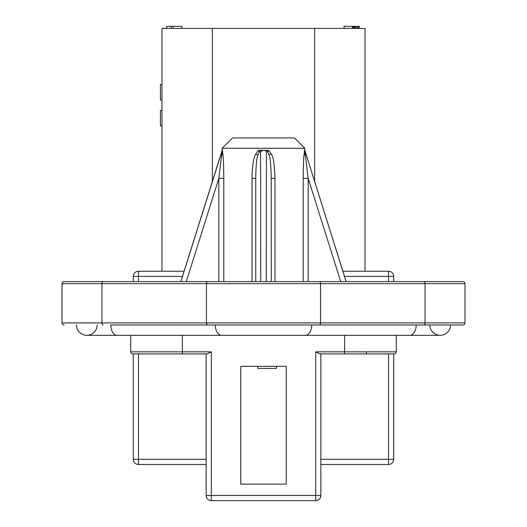 <?xml version="1.0" encoding="UTF-8"?>
<svg xmlns="http://www.w3.org/2000/svg" width="527" height="527" viewBox="0 0 527 527"><rect width="100%" height="100%" fill="white"/><g stroke="black" fill="none" stroke-linecap="round" stroke-linejoin="round"><path stroke-width="0.79" d="M388.531 353.913L388.531 464.485L320.851 464.485M206.149 464.485L138.469 464.485A5.165 5.165 0 0 1 133.298 459.313L133.298 353.808L132.784 353.913L134.121 353.841M366.423 353.913L366.423 351.852L366.423 353.913M206.149 495.485A5.165 5.165 0 0 0 211.314 500.65L211.314 495.485L206.149 495.485L206.512 497.383L206.149 495.485L206.149 353.913M315.686 500.65A5.165 5.165 0 0 0 320.851 495.485L315.686 495.485L315.686 500.65L211.314 500.65M320.851 353.913L320.851 495.485L320.488 497.383M344.618 335.317L344.618 353.913L394.216 353.913L319.817 353.913L315.686 351.852L315.686 495.485L211.314 495.485L211.314 351.852L207.183 353.913L135.004 353.913L182.382 353.913L182.382 335.317M462.937 324.981A2.068 2.068 0 0 0 464.998 322.919A2.068 2.068 0 0 1 462.937 324.981L110.822 324.981A10.336 6.337 -90 0 0 117.159 335.317L86.797 335.317A10.336 10.336 0 0 1 76.468 324.981A10.336 10.336 0 0 0 86.797 335.317A10.336 10.336 0 0 1 76.468 324.981M462.937 281.583L423.787 281.583L462.937 281.583A2.068 2.068 0 0 1 464.998 283.651L464.998 322.919L425.052 322.919A2.068 1.265 -90 0 1 423.787 324.981L416.178 324.981A10.336 6.337 -90 0 1 409.841 335.317L440.203 335.317A10.336 10.336 0 0 0 450.532 324.981A10.336 10.336 0 0 1 440.203 335.317A10.336 10.336 0 0 0 450.532 324.981M429.867 324.981A10.336 10.336 0 0 0 440.203 335.317M97.133 324.981A10.336 10.336 0 0 1 86.797 335.317A10.336 10.336 0 0 0 97.133 324.981M240.767 366.318L240.767 484.115L240.767 366.318L286.233 366.318L276.418 366.318L286.233 366.318L286.233 484.115L240.767 484.115L286.233 484.115L286.233 366.318M315.686 351.852L396.284 351.852A2.068 2.068 0 0 1 394.216 353.913A2.068 2.068 0 0 0 396.284 351.852L396.284 335.317M342.912 271.247L388.531 271.247L388.531 276.418L393.702 276.418A5.165 5.165 0 0 0 388.531 271.247A5.165 5.165 0 0 1 393.702 276.418L393.702 281.583M388.531 464.485A5.165 5.165 0 0 0 393.702 459.313L393.702 353.913M64.063 324.981A2.068 2.068 0 0 1 62.002 322.919L62.002 283.651A2.068 2.068 0 0 1 64.063 281.583L133.298 281.583L133.298 276.418A5.165 5.165 0 0 1 138.469 271.247A5.165 5.165 0 0 0 133.298 276.418L138.469 276.418L138.469 281.583L180.833 281.583L222.163 150.353L222.855 153.469M222.163 148.285L304.837 148.285L294.501 137.949L232.499 137.949L222.163 148.285L222.032 151.111L180.88 281.583L186.294 281.583L218.83 178.376L223.791 178.376L223.791 281.583M340.706 281.583L346.12 281.583L340.706 281.583L308.17 178.376L304.83 150.353L346.12 281.583L388.531 281.583L388.531 276.418L344.539 276.418M135.004 353.913L133.298 353.913M182.461 276.418L138.469 276.418L138.469 271.247L184.088 271.247M161.973 271.247L161.973 28.418L365.027 28.418L365.027 271.247M161.973 125.821L160.425 125.821L160.425 110.321L161.973 110.321M161.973 99.985L160.425 99.985L160.425 84.485L161.973 84.485M166.677 28.418L166.677 26.35L181.868 26.35L181.868 28.418M344.045 28.418L344.045 26.35L359.236 26.35L359.236 28.418M173.139 28.418L173.139 26.35M171.203 28.418L171.203 26.35M352.451 28.418L352.451 26.35M358.913 28.418L358.913 26.35M357.945 28.418L357.945 26.35M356.654 28.418L356.654 26.35M355.363 28.418L355.363 26.35M354.711 28.418L354.711 26.35M354.065 28.418L354.065 26.35M353.097 28.418L353.097 26.35M132.784 353.913A2.068 2.068 0 0 1 130.716 351.852L130.716 335.317M133.298 459.313A5.165 5.165 0 0 0 138.469 464.485L138.469 459.313L133.298 459.313M64.063 281.583A2.068 2.068 0 0 0 62.002 283.651L101.948 283.651A2.068 1.265 90 0 1 103.213 281.583L423.787 281.583A2.068 1.265 90 0 1 425.052 283.651L464.998 283.651M260.569 151.111L260.753 281.583L255.753 281.583L255.753 178.376C255.852 166.973 256.55 159.246 257.848 155.188L259.343 151.829L263.5 150.353L258.408 150.353L255.753 153.937C253.441 158.271 252.196 166.42 252.018 178.376L255.753 178.376M271.247 281.583L266.247 281.583L266.431 151.111L267.657 151.829L269.152 155.188C270.265 157.435 270.964 165.162 271.247 178.376L274.982 178.376L274.982 281.583L271.247 281.583L271.247 178.376L271.247 280.739M267.657 151.829A5.165 0.534 123.7 0 1 268.592 150.353L263.5 150.353M268.592 150.353L271.247 153.937C273.23 156.361 274.475 164.503 274.982 178.376M308.17 281.583L308.17 178.376L303.209 178.376C303.288 166.677 303.592 158.528 304.099 153.937L304.83 150.353L346.167 281.583M304.435 150.926L304.316 151.822M223.771 174.101L223.685 168.844M223.6 165.919L223.567 164.997M223.501 163.423L223.402 161.242M223.257 158.647L223.231 158.205M222.565 150.913L222.48 150.353A5.165 4.275 169.5 0 1 222.045 151.829L218.83 178.376L218.83 281.583M221.788 155.188A5.165 2.451 174.1 0 0 222.901 153.937C223.408 158.462 223.705 166.604 223.791 178.376M264.192 150.353L266.431 151.111M216.261 169.371L212.796 180.353M186.966 262.275L185.109 268.171M222.032 151.111L222.045 151.829M257.815 366.318L257.815 368.386L276.418 368.386L276.418 366.318M263.125 150.353L263.474 150.353M409.841 335.317L305.337 335.317A10.336 6.337 -90 0 0 311.674 324.981M305.337 335.317L221.663 335.317A10.336 6.337 -90 0 1 215.326 324.981M211.314 351.852L130.716 351.852M393.702 276.418A5.165 5.165 0 0 0 388.531 271.247M138.469 353.913L138.469 459.313L206.149 459.313M393.702 459.313L320.851 459.313M212.348 28.418L212.348 181.519M314.652 28.418L314.652 181.519M207.717 281.583A2.068 1.265 90 0 0 206.452 283.651L425.052 283.651L425.052 322.919L206.452 322.919L206.452 283.651L101.948 283.651L101.948 322.919L62.002 322.919M319.283 281.583A2.068 1.265 90 0 1 320.548 283.651L320.548 322.919A2.068 1.265 -90 0 1 319.283 324.981M207.717 324.981A2.068 1.265 -90 0 1 206.452 322.919L101.948 322.919A2.068 1.265 -90 0 0 103.213 324.981M303.209 178.376L303.209 281.583M252.018 178.376L252.018 281.583M304.534 150.491A5.165 4.275 -169.5 0 1 304.52 150.353A5.165 4.275 10.5 0 0 304.955 151.829M305.212 155.188A5.165 2.451 5.9 0 1 304.099 153.937M269.152 155.188A5.165 0.468 151.6 0 1 271.247 153.937M257.848 155.188A5.165 0.468 28.4 0 0 255.753 153.937M259.343 151.829A5.165 0.534 56.3 0 0 258.408 150.353M221.663 335.317L117.159 335.317M304.837 148.285L304.85 150.531"/></g></svg>
